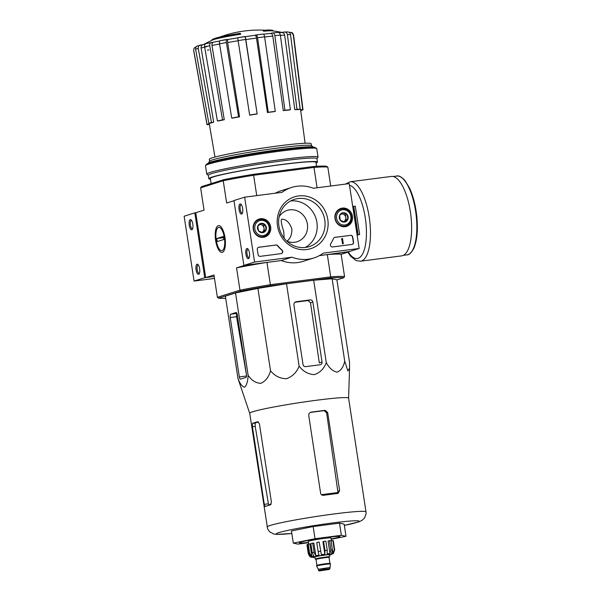 <?xml version="1.0" encoding="UTF-8"?>
<svg xmlns="http://www.w3.org/2000/svg" width="601" height="601" viewBox="0 0 601 601"><rect width="100%" height="100%" fill="white"/><g stroke="black" fill="none" stroke-linecap="round" stroke-linejoin="round"><path stroke-width="0.9" d="M286.925 241.219C290.366 238.574 292.018 234.503 291.891 228.996C289.502 222.408 286.114 219.14 281.749 219.185C280.697 220.094 281.366 224.203 283.74 231.528L284.16 238.199M195.768 212.739L194.822 212.859L204.746 277.722L214.204 276.49L205.692 277.594L195.768 212.739L204.047 210.132L200.636 187.835L223.226 180.728L226.637 203.025L233.992 200.711M203.754 44.466A112.973 112.973 0 0 1 212.701 39.967A30.809 1.826 171.3 0 1 240.693 34.219L240.603 33.611A30.809 1.826 171.3 0 0 212.611 39.358A30.809 1.826 171.3 0 0 211.995 39.839L212.055 40.259M240.603 33.611A112.282 40.237 -97.4 0 0 239.904 33.363A29.171 1.728 171.3 0 0 214.211 38.652A112.973 112.973 0 0 0 212.611 39.358M263.11 30.358A112.282 40.237 82.6 0 1 263.801 30.606L263.899 31.214A112.282 40.237 82.6 0 0 263.2 30.967L263.11 30.358A29.171 1.728 171.3 0 1 270.435 30.05A112.973 112.973 0 0 1 272.17 30.245A30.809 1.826 171.3 0 0 263.801 30.606M272.974 30.936L272.907 30.516A30.809 1.826 171.3 0 0 272.17 30.245M281.944 32.424A112.973 112.973 0 0 0 272.268 30.854A30.809 1.826 171.3 0 0 263.899 31.214M194.1 48.11L193.687 50.281A50.552 2.997 171.3 0 0 193.642 50.439L194.1 48.11L196.317 46.675M197.436 45.909L203.288 44.594M211.499 42.386C210.147 42.709 209.561 43.82 209.741 45.721A50.552 2.997 171.3 0 0 204.618 46.833C204.438 44.932 205.024 43.82 206.376 43.505L213.625 42.183M227.17 39.426C226.419 39.628 226.156 40.673 226.382 42.566A50.552 2.997 171.3 0 0 219.545 43.798C219.32 41.905 219.583 40.86 220.334 40.658L228.388 39.403M238.139 40.605L237.763 37.653L245.381 36.661L257.168 113.995L245.644 39.448A50.552 2.997 171.3 0 0 238.139 40.605L249.655 115.152A46.179 2.742 -8.7 0 1 257.168 113.995M254.989 35.286L256.011 34.963C256.702 34.948 257.22 35.872 257.559 37.75L268.249 112.274L267.415 112.53L256.499 38.058A47.494 2.817 171.3 0 0 245.749 39.591M270.315 33.423L272.306 32.987C273.62 32.897 274.477 33.784 274.86 35.654L284.904 110.253L283.281 110.607L272.794 36.075A47.494 2.817 171.3 0 0 264.62 37.007M281.561 32.499L284.153 32.033C285.896 31.913 286.985 32.785 287.406 34.648L296.999 109.277L294.836 109.667L284.649 35.121A47.494 2.817 171.3 0 0 280.389 35.384M289.119 32.334L291.342 32.409C292.304 32.612 293.048 33.528 293.581 35.143A50.552 2.997 171.3 0 0 293.288 34.881L302.701 109.495L300.327 109.855L297.63 89.91M200.644 44.94C198.908 45.36 198.112 46.525 198.262 48.426A50.552 2.997 171.3 0 0 195.625 49.259L208.832 123.325L211.056 123.04A46.179 2.742 -8.7 0 1 213.693 122.213L211.462 122.499L198.262 48.426M206.827 46.6A47.494 2.817 171.3 0 0 201.095 48.035L213.693 122.213M201.095 48.035C200.959 46.134 201.756 44.985 203.484 44.572M195.625 49.259C195.483 47.351 196.272 46.187 198.014 45.766M211.462 122.499A48.576 2.885 171.3 0 0 208.832 123.325M214.97 157.041L209.336 124.084A46.179 2.742 -8.7 0 1 209.381 123.919L207.007 124.279L193.687 50.281M209.381 124.369L207.27 124.7A48.576 2.885 171.3 0 1 206.962 124.445L193.642 50.439M300.748 110.915L301.139 110.862A48.576 2.885 171.3 0 1 300.755 110.997M302.701 109.495A48.576 2.885 171.3 0 1 303.002 109.75A48.576 2.885 171.3 0 1 302.964 109.908L300.658 110.261M293.288 34.881L291.342 32.409M300.327 109.855A46.179 2.742 -8.7 0 1 300.635 110.111L305.113 143.248M287.263 31.973C289.013 31.853 290.095 32.724 290.523 34.588A50.552 2.997 171.3 0 0 287.406 34.648M294.836 109.667A46.179 2.742 -8.7 0 1 297.953 109.607L300.109 109.217L290.523 34.588M287.759 31.928L284.153 32.033M281.396 32.529C283.131 32.401 284.213 33.265 284.649 35.121M300.109 109.217A48.576 2.885 171.3 0 0 296.999 109.277M283.281 110.607A46.179 2.742 -8.7 0 1 288.773 110.081L290.396 109.728L280.359 35.128C279.968 33.258 279.112 32.371 277.797 32.462L277.985 32.439M277.985 32.431L272.306 32.987M270.24 33.438L263.538 34.189A44.414 2.637 171.3 0 1 270.24 33.438C271.547 33.348 272.396 34.227 272.794 36.075M290.396 109.728A48.576 2.885 171.3 0 0 284.904 110.253M267.415 112.53A46.179 2.742 -8.7 0 1 274.454 111.621L275.281 111.358L264.598 36.834C264.26 34.963 263.741 34.032 263.05 34.054L256.011 34.963M256.499 38.058C256.154 36.195 255.635 35.279 254.952 35.301L245.373 36.661M275.281 111.358A48.576 2.885 171.3 0 0 268.249 112.274M237.763 37.66A47.471 2.817 171.3 0 1 245.268 36.496L245.644 39.448M257.085 113.859A48.576 2.885 171.3 0 0 249.573 115.024M238.161 40.763A47.494 2.817 171.3 0 0 227.636 42.513L239.551 116.842L238.567 116.857L226.382 42.566M227.636 42.513C227.411 40.635 227.681 39.598 228.425 39.396L237.868 37.818M219.545 43.798L231.731 118.089L232.715 118.074A46.179 2.742 -8.7 0 1 239.551 116.842M238.567 116.857A48.576 2.885 171.3 0 0 231.731 118.089M222.543 119.892L224.286 119.727A46.179 2.742 -8.7 0 0 219.155 120.839L217.419 121.004A48.576 2.885 171.3 0 1 222.543 119.892L209.741 45.721M204.618 46.833L217.419 121.004M219.575 43.978A47.494 2.817 171.3 0 0 211.958 45.481L224.286 119.727M211.958 45.481C211.785 43.595 212.371 42.491 213.716 42.175L219.846 40.951A44.414 2.637 171.3 0 0 213.716 42.175M279.119 216.818A16.43 15.31 -107.5 0 1 287.24 210.388A16.43 15.31 -107.5 0 1 306.78 221.469A16.43 15.31 -107.5 0 1 297.104 241.737A16.43 15.31 -107.5 0 1 286.857 241.151M336.913 279.901L343.674 277.775A64.194 3.809 171.3 0 0 330.272 278.03L330.73 276.873L270.375 284.701L266.957 262.412L244.84 265.281L236.561 267.881A65.216 3.869 -8.7 0 1 266.957 262.412M327.312 254.576A65.216 3.869 -8.7 0 1 341.158 254.313L344.568 276.61A65.216 3.869 171.3 0 0 330.73 276.873L327.312 254.576L349.406 251.541M313.211 166.552L253.367 174.32L253.622 175.252L313.977 167.424L313.211 166.552A64.194 3.809 171.3 0 1 326.621 166.297L327.823 167.153A65.216 3.869 171.3 0 0 313.977 167.424L317.095 187.782M200.636 187.835L201.53 186.671L223.925 179.624L223.226 180.728A65.216 3.869 171.3 0 1 253.622 175.252L256.74 195.61M330.272 278.03L270.427 285.798A64.194 3.809 171.3 0 0 240.986 291.102L239.972 290.178L236.561 267.881M205.692 277.594L213.971 274.995L217.382 297.285L239.972 290.178A65.216 3.869 171.3 0 1 270.375 284.701L270.427 285.798M217.382 297.285L218.584 298.149L240.986 291.102M218.584 298.149A64.194 3.809 171.3 0 0 225.698 298.291M249.708 413.293L237.973 378.517L225.367 296.135L235.532 292.935L257.919 288.405L286.519 283.755L313.677 280.231L332.12 278.781L336.898 279.788L349.504 362.17L349.557 368.12L347.904 370.997L344.726 361.163L332.12 278.781M327.823 167.153L330.708 186.017M341.158 254.313L349.436 251.706M215.624 240.483A13.515 4.846 82.6 0 1 220.544 226.397A13.515 4.846 82.6 0 1 225.105 238.387A13.515 4.846 82.6 0 1 223.752 251.143A13.515 4.846 82.6 0 1 215.624 240.483M253.367 174.32A64.194 3.809 171.3 0 0 223.925 179.624M344.568 276.61L343.674 277.775M313.624 147.305A53.406 3.17 171.3 0 0 313.527 147.192A53.406 3.17 171.3 0 0 268.467 151.114A53.406 3.17 171.3 0 0 211.409 161.857A53.406 3.17 171.3 0 0 208.126 163.322A53.406 3.17 171.3 0 0 208.059 163.457M311.476 145.697L311.183 143.759A51.513 3.058 171.3 0 0 269.098 147.162A51.513 3.058 171.3 0 0 212.559 157.74A51.513 3.058 171.3 0 0 209.336 159.348L209.629 161.278M313.527 147.192L311.371 145.622A51.513 3.058 171.3 0 0 267.918 149.401A51.513 3.058 171.3 0 0 212.874 159.768A51.513 3.058 171.3 0 0 209.704 161.181L208.126 163.322M322.046 362.035L312.866 302.04A2.464 2.299 72.5 0 0 310.214 299.907L296.331 301.71A3.08 2.87 72.5 0 0 293.942 305.12L303.024 364.506A2.464 2.299 72.5 0 0 305.684 366.64L320.138 364.769A2.464 2.299 72.5 0 0 322.046 362.035L319.311 362.899L310.507 302.784L312.866 302.04M237.973 378.517C240.032 383.851 242.248 386.743 244.63 387.179C246.658 385.346 247.83 381.387 248.138 375.325C251.616 380.493 255.868 383.16 260.902 383.318C265.589 381.184 268.797 377.007 270.525 370.787C274.717 375.948 280.013 378.592 286.399 378.728C292.439 376.564 296.684 372.372 299.125 366.137C303.159 371.433 308.215 374.265 314.278 374.633C320.002 372.725 324.007 368.721 326.283 362.613L313.677 280.231M299.125 366.137L286.519 283.755M270.525 370.787L257.919 288.405M248.138 375.325L235.532 292.935M326.283 362.613C329.303 368.143 332.901 371.32 337.078 372.147C340.91 370.682 343.456 367.023 344.726 361.163M239.326 376.932A2.464 0.886 -97.4 0 0 240.498 379.111A2.464 0.886 -97.4 0 0 240.558 379.096L245.967 377.398A2.464 0.886 -97.4 0 0 246.448 374.693L237.267 314.699A2.464 0.886 -97.4 0 0 236.095 312.528A2.464 0.886 -97.4 0 0 236.043 312.535L230.844 314.173A3.08 1.104 -97.4 0 0 230.243 317.546L239.326 376.932L246.515 376.001M236.877 313.301A49.072 2.915 171.3 0 0 236.584 313.429L230.844 314.173M246.628 375.986L236.546 316.727L236.584 313.429M331.174 538.962A20.539 1.217 171.3 0 0 339.911 536.528A20.539 1.217 171.3 0 0 322.579 538.038A20.539 1.217 171.3 0 0 300.635 542.17A20.539 1.217 171.3 0 0 299.373 542.733A20.539 1.217 171.3 0 0 308.433 542.44M308.478 542.733L297.938 544.1L293.303 543.124L315.022 538.721L341.368 535.303L346.003 536.28L331.226 539.277M315.022 538.721L313.159 526.559L339.505 523.14L344.14 524.125L346.003 536.28M293.303 543.124L291.44 530.961L313.159 526.559M341.368 535.303L339.505 523.14M310.349 412.451A47.133 2.795 171.3 0 1 324.157 410.663L326.628 412.857L337.98 492.58A45.684 2.712 171.3 0 0 321.422 494.706M258.49 421.94A47.133 2.795 171.3 0 0 255.207 423.051L252.51 423.397L252.412 426.71L264.29 504.337L265.101 506.56A50.018 2.967 -8.7 0 1 267.235 505.779A50.018 2.967 -8.7 0 1 270.51 504.855L271.412 502.098L259.437 423.863L257.791 421.752A50.018 2.967 171.3 0 0 254.516 422.676A50.018 2.967 171.3 0 0 252.51 423.397M271.231 504.074A45.684 2.712 171.3 0 0 268.647 505.065L255.2 426.349L255.207 423.051M326.628 412.857L327.665 412.534L325.171 410.348A50.018 2.967 171.3 0 0 311.318 412.136L310.837 412.248M310.379 412.429L311.318 412.136C309.515 412.564 308.659 413.721 308.741 415.607L320.626 493.233C321.009 494.698 321.948 495.389 323.436 495.322A50.018 2.967 -8.7 0 1 337.89 493.444L338.235 493.376M337.89 493.444L339.64 490.769L327.665 412.534M349.557 368.12L348.595 398.155A50.018 2.967 171.3 0 0 348.588 398.14A50.018 2.967 171.3 0 0 307.735 401.445A50.018 2.967 171.3 0 0 252.841 411.715A50.018 2.967 171.3 0 0 249.708 413.27L267.61 528.835L269.548 531.735L273.703 534.011L276.655 534.402L291.823 533.478A41.8 2.479 171.3 0 1 279.089 532.561A41.8 2.479 171.3 0 1 341.653 521.856A41.8 2.479 171.3 0 1 344.343 525.417L359.075 521.788L362.042 520.376L364.612 517.897L366.069 513.735L365.994 511.864A50.018 2.967 171.3 0 0 325.133 515.17A50.018 2.967 171.3 0 0 270.247 525.439A50.018 2.967 171.3 0 0 267.107 527.002M295.001 302.265A49.072 2.915 171.3 0 1 308.028 300.59L310.507 302.784M357.137 235.261L359.631 234.48L355.289 206.105L352.749 206.571M359.631 234.48L357.092 234.946M353.764 206.301L358.106 234.675M391.349 176.424A40.057 14.356 82.6 0 1 410.731 214.302A40.057 14.356 82.6 0 1 401.656 255.868L360.48 261.21A40.057 14.356 82.6 0 0 369.562 219.643A40.057 14.356 82.6 0 0 350.173 181.765L391.349 176.424M353.02 206.534L357.362 234.916M194.822 212.859L184.139 216.217L194.07 281.08L214.497 278.428M204.746 277.722L194.07 281.08M189.255 225.232A5.139 1.841 -97.4 0 0 192.343 229.289A5.139 1.841 -97.4 0 0 192.853 224.436A5.139 1.841 -97.4 0 0 191.118 219.883A5.139 1.841 -97.4 0 0 189.255 225.232M196.076 269.826A5.139 1.841 -97.4 0 0 199.164 273.876A5.139 1.841 -97.4 0 0 199.682 269.03A5.139 1.841 -97.4 0 0 197.947 264.47A5.139 1.841 -97.4 0 0 196.076 269.826M198.368 264.966A4.245 1.525 -97.4 0 0 198.135 264.951A4.245 1.525 -97.4 0 0 197.203 269.624A4.245 1.525 -97.4 0 0 199.224 273.372A4.245 1.525 -97.4 0 0 199.449 273.29M191.539 220.379A4.245 1.525 -97.4 0 0 191.306 220.357A4.245 1.525 -97.4 0 0 190.382 225.029A4.245 1.525 -97.4 0 0 192.403 228.778A4.245 1.525 -97.4 0 0 192.62 228.703M291.943 257.19L254.569 262.044L244.637 197.181L282.019 192.335A36.977 34.445 -107.5 0 1 291.56 187.459A36.977 34.445 -107.5 0 1 313.376 188.263L349.234 183.613L359.158 248.468L323.308 253.126A36.977 34.445 -107.5 0 1 313.76 257.994A36.977 34.445 -107.5 0 1 291.943 257.19L281.268 260.556L243.886 265.402L254.569 262.044M253.239 229.139A9.421 8.782 -107.5 0 1 258.761 219.147A9.421 8.782 -107.5 0 1 270.337 225.375A9.421 8.782 -107.5 0 1 264.417 237.102A9.421 8.782 -107.5 0 1 253.239 229.139M335.012 218.531A9.421 8.782 -107.5 0 1 340.534 208.539A9.421 8.782 -107.5 0 1 352.111 214.76A9.421 8.782 -107.5 0 1 346.191 226.494A9.421 8.782 -107.5 0 1 335.012 218.531M277.519 225.991A27.158 25.302 -107.5 0 1 311.679 197.894A27.158 25.302 -107.5 0 1 318.785 244.306A27.158 25.302 -107.5 0 1 277.519 225.991M350.556 235.322A2.051 1.916 -107.5 0 1 352.764 237.102L353.538 242.173A2.051 1.916 -107.5 0 1 351.953 244.449L332.638 246.951A2.051 1.916 -107.5 0 1 330.723 243.728A35.947 33.491 -107.5 0 0 333.51 238.477A2.051 1.916 -107.5 0 1 334.96 237.35L350.338 235.389A2.051 1.916 -107.5 0 1 352.554 237.17L353.328 242.241A2.051 1.916 -107.5 0 1 352.148 244.412M276.009 244.998A2.051 1.916 -107.5 0 1 277.745 245.711A35.947 33.491 -107.5 0 0 281.989 250.046A2.051 1.916 -107.5 0 1 281.118 253.637L260.286 256.342A2.051 1.916 -107.5 0 1 258.077 254.561L257.296 249.49A2.051 1.916 -107.5 0 1 258.888 247.221L275.791 245.065A2.051 1.916 -107.5 0 1 277.527 245.779L277.745 245.711M359.158 248.468L348.482 251.834L319.409 255.605M243.886 265.402L233.962 200.539L244.637 197.181M249.453 253.029A5.139 1.841 -97.4 0 0 247.77 248.791A5.139 1.841 -97.4 0 0 245.854 253.825A5.139 1.841 -97.4 0 0 248.987 258.197A5.139 1.841 -97.4 0 0 249.453 253.029M242.631 208.434A5.139 1.841 -97.4 0 0 240.941 204.205A5.139 1.841 -97.4 0 0 239.025 209.231A5.139 1.841 -97.4 0 0 242.165 213.61A5.139 1.841 -97.4 0 0 242.631 208.434M275.235 193.214A36.977 34.445 -107.5 0 1 280.885 190.817L291.56 187.459M313.76 257.994L303.084 261.36A36.977 34.445 -107.5 0 1 281.268 260.556M257.078 219.996A9.24 8.609 -107.5 0 1 258.483 219.951M263.726 236.606A9.24 8.609 -107.5 0 1 262.547 237.372M338.851 209.388A9.24 8.609 -107.5 0 1 340.256 209.343M345.5 225.999A9.24 8.609 -107.5 0 1 344.32 226.765M278.902 225.961A24.769 23.078 -107.5 0 1 294.4 199.359A24.769 23.078 -107.5 0 1 323.849 216.06A24.769 23.078 -107.5 0 1 309.267 246.613A24.769 23.078 -107.5 0 1 278.902 225.961M290.591 200.974A24.769 23.078 -107.5 0 1 315.998 218.531A24.769 23.078 -107.5 0 1 305.225 247.469M241.362 204.701A4.245 1.525 -97.4 0 0 241.129 204.678A4.245 1.525 -97.4 0 0 240.167 209.088A4.245 1.525 -97.4 0 0 242.226 213.1A4.245 1.525 -97.4 0 0 242.443 213.024M248.19 249.287A4.245 1.525 -97.4 0 0 247.95 249.272A4.245 1.525 -97.4 0 0 246.988 253.675A4.245 1.525 -97.4 0 0 249.047 257.694A4.245 1.525 -97.4 0 0 249.265 257.611M334.547 237.455A2.051 1.916 -107.5 0 1 334.742 237.418L350.338 235.389M341.924 238.514L342.495 238.439L343.306 243.705L342.735 243.781L342.044 239.303L341.481 239.393L341.924 238.514L341.638 239.063M343.306 243.705L342.517 243.848L341.834 239.371M281.321 253.599A2.051 1.916 -107.5 0 0 281.779 250.114A35.947 33.491 -107.5 0 1 277.527 245.779M258.475 247.319A2.051 1.916 -107.5 0 1 258.678 247.289L275.791 245.065M339.58 215.549L343.021 212.716L347.183 214.565L347.896 219.245L344.456 222.077L340.294 220.229L339.58 215.549A4.74 4.417 -107.5 0 1 347.183 214.565A4.74 4.417 -107.5 0 1 344.456 222.077A4.74 4.417 -107.5 0 1 339.58 215.549M344.899 224.999A7.7 7.174 -107.5 0 1 336.981 214.399A7.7 7.174 -107.5 0 1 349.331 212.799A7.7 7.174 -107.5 0 1 344.899 224.999M344.704 226.126A8.73 8.136 -107.5 0 1 335.433 219.26A8.73 8.136 -107.5 0 1 340.759 209.186A8.73 8.136 -107.5 0 1 351.142 215.068A8.73 8.136 -107.5 0 1 346.003 225.841A8.73 8.136 -107.5 0 1 344.704 226.126M341.466 213.888A4.109 3.824 -107.5 0 1 345.763 217.464L345.402 215.128L341.886 213.565M345.763 217.464A4.109 3.824 -107.5 0 1 344.396 221.221L346.123 219.808L345.763 217.464M343.674 221.822L344.396 221.221A4.109 3.824 -107.5 0 1 343.509 221.761M346.123 219.808L347.896 219.245M345.402 215.128L347.183 214.565M257.799 226.164L261.247 223.324L265.409 225.172L266.123 229.852L262.682 232.692L258.52 230.844L257.799 226.164A4.74 4.417 -107.5 0 1 265.409 225.172A4.74 4.417 -107.5 0 1 262.682 232.692A4.74 4.417 -107.5 0 1 257.799 226.164M263.125 235.607A7.7 7.174 -107.5 0 1 255.207 225.007A7.7 7.174 -107.5 0 1 267.558 223.407A7.7 7.174 -107.5 0 1 263.125 235.607M262.922 236.734A8.73 8.136 -107.5 0 1 253.66 229.875A8.73 8.136 -107.5 0 1 258.986 219.793A8.73 8.136 -107.5 0 1 269.368 225.675A8.73 8.136 -107.5 0 1 264.23 236.448A8.73 8.136 -107.5 0 1 262.922 236.734M259.692 224.504A4.109 3.824 -107.5 0 1 263.989 228.072L263.629 225.736L260.113 224.173M263.989 228.072A4.109 3.824 -107.5 0 1 262.622 231.836L264.342 230.416L263.989 228.072M261.901 232.429L262.622 231.836A4.109 3.824 -107.5 0 1 261.736 232.369M264.342 230.416L266.123 229.852M263.629 225.736L265.409 225.172M316.945 158.739L317.982 157.334A56.284 3.336 171.3 0 0 318.049 157.124L316.757 148.717A56.284 3.336 171.3 0 0 316.629 148.53L315.465 147.681A55.254 3.275 171.3 0 0 268.85 151.73A55.254 3.275 171.3 0 0 209.817 162.848A55.254 3.275 171.3 0 0 206.421 164.366L205.557 165.53A56.284 3.336 171.3 0 0 205.489 165.741L206.782 174.155A56.284 3.336 171.3 0 0 206.909 174.335L208.314 175.364M316.629 148.53A56.284 3.336 171.3 0 0 269.15 152.662A56.284 3.336 171.3 0 0 209.02 163.99A56.284 3.336 171.3 0 0 205.557 165.53M318.049 157.124A56.284 3.336 171.3 0 0 272.073 160.843A56.284 3.336 171.3 0 0 210.305 172.397A56.284 3.336 171.3 0 0 206.782 174.155M316.051 163.081A54.946 3.26 171.3 0 0 317.456 162.09L316.93 158.649A54.946 3.26 171.3 0 0 272.043 162.27A54.946 3.26 171.3 0 0 211.74 173.554A54.946 3.26 171.3 0 0 208.299 175.267L208.825 178.715A54.946 3.26 171.3 0 0 210.463 179.241M317.456 162.09A54.946 3.26 171.3 0 0 272.576 165.718A54.946 3.26 171.3 0 0 212.273 177.002A54.946 3.26 171.3 0 0 208.825 178.715M315.81 162.15A53.406 3.17 171.3 0 0 270.758 166.071A53.406 3.17 171.3 0 0 213.701 176.814A53.406 3.17 171.3 0 0 210.418 178.279M222.077 250.609A11.757 4.215 82.6 0 1 220.094 249.978A11.757 4.215 82.6 0 1 216.127 239.551A11.757 4.215 82.6 0 1 217.307 228.455A11.757 4.215 82.6 0 1 224.03 235.84A11.757 4.215 82.6 0 1 222.077 250.609M217.224 241.572L216.766 238.529L223.384 236.448L223.85 239.483L217.224 241.572M223.564 237.65L216.766 238.529M315.833 559.125A7.295 0.436 -8.7 0 1 315.24 559.05L314.924 557.022A7.295 0.436 -8.7 0 1 322.068 555.489A7.295 0.436 -8.7 0 1 329.34 554.813L329.649 556.842A7.295 0.436 -8.7 0 1 329.198 557.067A7.295 0.436 -8.7 0 1 329.108 557.097M321.452 570.477L327.35 569.635L321.452 570.477M318.545 570.469L319.139 570.95L329.228 569.463L329.911 568.726L324.179 569.26L318.545 570.469L318.357 569.245L329.724 567.517M318.357 569.252L316.629 566.104A6.987 0.413 -8.7 0 1 316.629 566.097A6.987 0.413 -8.7 0 1 323.466 564.624A6.987 0.413 -8.7 0 1 330.43 563.978A6.987 0.413 -8.7 0 1 330.43 563.993L329.911 568.726M316.629 566.097L316.562 565.691A6.987 0.413 -8.7 0 1 323.406 564.226A6.987 0.413 -8.7 0 1 330.37 563.573L330.43 563.978M315.24 559.05A7.295 0.436 -8.7 0 1 322.376 557.518A7.295 0.436 -8.7 0 1 329.649 556.842M331.076 540.885L332.879 540.592A13.35 0.789 -8.7 0 1 333.285 540.675L334.674 549.795L333.382 553.476A11.502 0.684 -8.7 0 1 333.405 553.506A11.502 0.684 -8.7 0 1 333.367 553.574L329.393 555.166M332.879 540.592L334.276 549.712L332.984 553.393L332.466 550.02M329.483 540.75L330.881 549.87L329.987 553.544L328.071 541.035L329.483 540.75A13.35 0.789 -8.7 0 1 331.038 540.63L332.428 549.75L331.534 553.423A11.502 0.684 -8.7 0 1 332.984 553.393M323.586 541.441L324.976 550.561L324.856 554.152L322.94 541.644L323.586 541.441A13.35 0.789 -8.7 0 1 325.862 541.148L327.26 550.268L327.132 553.852A11.502 0.684 -8.7 0 1 329.987 553.544M320.551 551.207A13.35 0.789 171.3 0 0 318.147 551.598L316.75 542.478A13.35 0.789 -8.7 0 1 319.154 542.087L321.37 554.663A11.502 0.684 -8.7 0 1 324.856 554.152M318.147 551.598L318.966 555.054A11.502 0.684 -8.7 0 0 315.78 555.625L314.098 552.334A13.35 0.789 171.3 0 0 312.219 552.71L313.902 556.008A11.502 0.684 -8.7 0 0 311.874 556.488L309.635 553.326A13.35 0.789 171.3 0 0 309.154 553.468A13.35 0.789 171.3 0 0 308.779 553.596L311.017 556.759A11.502 0.684 -8.7 0 0 310.664 556.992L310.589 556.496M329.393 555.144A9.24 0.548 171.3 0 0 326.561 554.761A9.24 0.548 171.3 0 0 313.579 557.029A9.24 0.548 171.3 0 0 314.977 557.352L311.536 557.322L309.861 556.518L310.679 557.022A11.502 0.684 -8.7 0 1 310.664 556.992M309.861 556.518L308.351 553.927L306.953 544.807L307.419 544.731M312.219 552.71L310.822 543.589A13.35 0.789 -8.7 0 1 312.7 543.206L314.098 552.334M308.779 553.596L307.381 544.476A13.35 0.789 -8.7 0 1 308.238 544.205L309.635 553.326M308.696 544.145L308.283 541.441A11.502 0.684 -8.7 0 1 319.552 539.029A11.502 0.684 -8.7 0 1 331.023 537.963L331.459 540.825M321.37 554.663L319.154 542.087M315.78 555.625L313.872 543.116L312.7 543.206M311.874 556.488L309.958 543.98L308.238 544.205M227.02 39.448A47.471 2.817 171.3 0 0 220.334 40.658M237.763 37.84A44.414 2.637 171.3 0 0 228.425 39.396M254.952 35.301A44.414 2.637 171.3 0 0 245.381 36.661M263.05 34.054A47.471 2.817 171.3 0 0 256.146 34.948M207.413 50.093A47.494 2.817 171.3 0 0 208.93 49.973M264.598 36.834A50.552 2.997 171.3 0 0 257.559 37.75M280.359 35.128A50.552 2.997 171.3 0 0 274.86 35.654M236.546 316.727L230.243 317.546M324.157 410.663L325.171 410.348M338.108 491.25L339.64 490.769M255.2 426.349L252.412 426.71M268.377 503.811L264.29 504.337M308.028 300.59L310.214 299.907M295.437 301.987L296.331 301.71M396.713 176.04A39.749 14.244 82.6 0 1 415.952 213.625A39.749 14.244 82.6 0 1 406.937 254.869C409.033 255.027 411.294 252.916 413.721 248.559C417.019 240.956 418.063 230.423 416.861 216.946C415.704 205.812 413.27 196.189 409.551 188.068L404.924 180.473C401.408 176.807 398.666 175.334 396.713 176.04L393.144 176.499M349.489 185.288A36.977 13.252 82.6 0 1 366.437 234.277A36.977 13.252 82.6 0 1 348.302 252.067M329.153 569.478L319.454 570.732L329.153 569.478M316.892 565.571L316.937 565.421A6.573 0.391 -8.7 0 1 323.376 564.046A6.573 0.391 -8.7 0 1 329.934 563.438L329.017 557.458A6.573 0.391 -8.7 0 0 322.459 558.066A6.573 0.391 -8.7 0 0 316.021 559.448L315.72 559.073L317.283 559.013M329.002 557.089A7.084 0.421 -8.7 0 1 327.703 557.42M317.268 559.02A7.084 0.421 -8.7 0 1 320.881 557.766A7.084 0.421 -8.7 0 1 329.16 557.044M334.674 549.795A13.35 0.789 171.3 0 0 334.276 549.712M332.428 549.75A13.35 0.789 171.3 0 0 330.881 549.87M327.26 550.268A13.35 0.789 171.3 0 0 324.976 550.561M264.786 30.215A112.973 112.973 0 0 0 219.658 37.119M278.909 32.649L281.741 32.492M203.1 44.647L205.272 44.068M210.35 178.482L211.139 183.643M315.931 162.323L316.547 166.319M303.002 109.75L293.581 35.143M348.588 398.14L365.994 511.864M403.376 255.335L406.937 254.869M347.851 252.21L350.699 256.304L356.123 260.579L360.48 261.21M350.173 181.765L345.387 184.109M340.759 209.186L337.965 210.065M346.003 225.841L343.209 226.72M258.986 219.793L256.191 220.672M264.23 236.448L261.435 237.327M316.937 565.421L316.021 559.448M328.732 537.903L328.627 537.226M310.454 540.697L310.349 540.021"/></g></svg>
